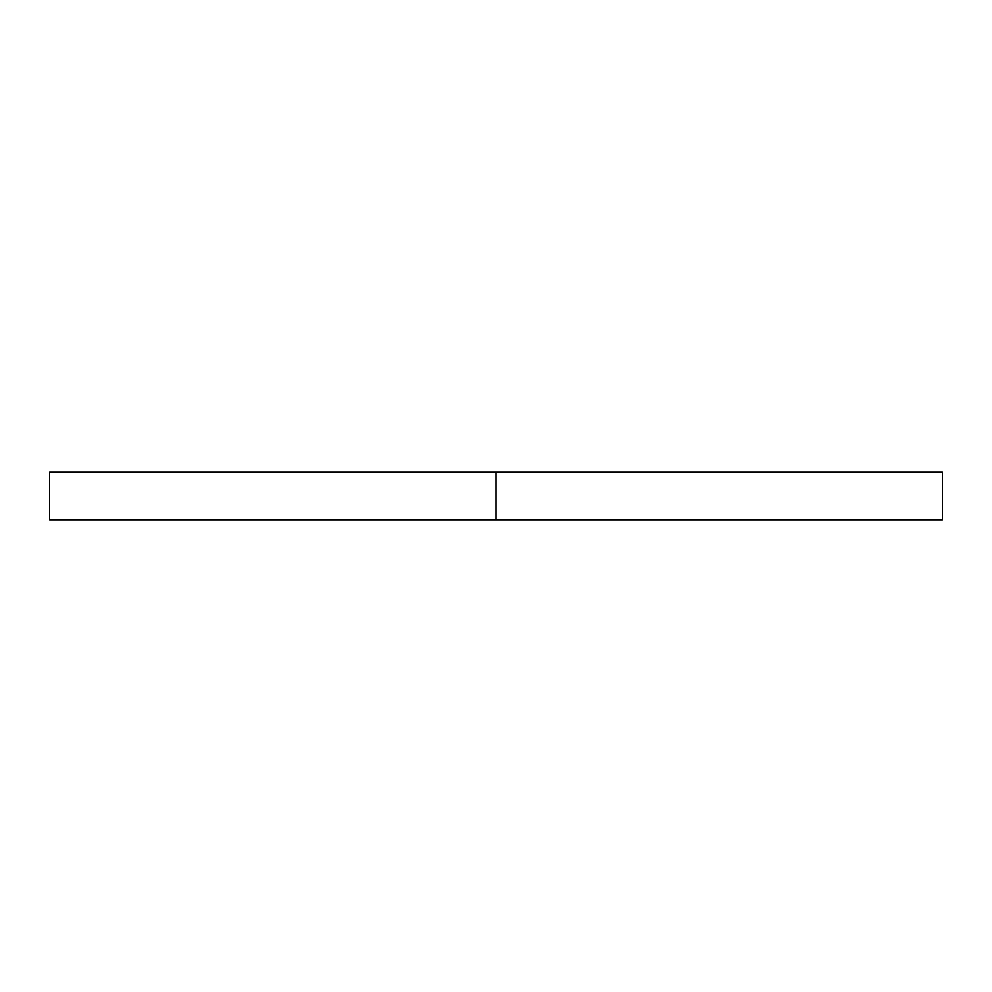 <?xml version="1.0" encoding="UTF-8"?>
<svg xmlns="http://www.w3.org/2000/svg" width="992" height="992" viewBox="0 0 992 992"><rect width="100%" height="100%" fill="white"/><g stroke="black" fill="none" stroke-linecap="round" stroke-linejoin="round"><path stroke-width="1.49" d="M942.4 472.192L49.6 472.192L496 472.192L496 519.808L49.6 519.808L942.4 519.808L942.4 472.192L496 472.192L496 519.808L942.4 519.808M49.6 519.808L49.6 472.192"/></g></svg>

